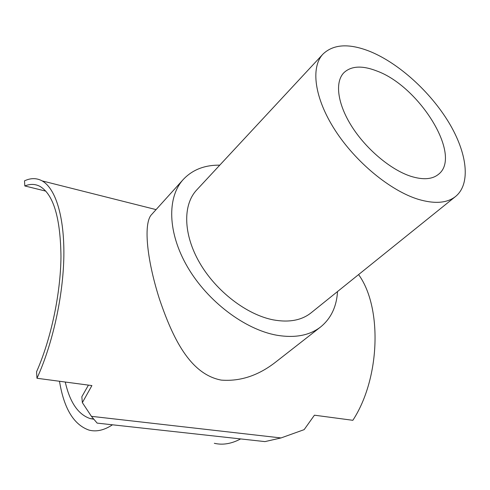<?xml version="1.0" encoding="UTF-8"?>
<svg xmlns="http://www.w3.org/2000/svg" width="490" height="490" viewBox="0 0 490 490"><rect width="100%" height="100%" fill="white"/><g stroke="black" fill="none" stroke-linecap="round" stroke-linejoin="round"><path stroke-width="0.73" d="M323.008 54.059L196.655 190.016C182.739 204.783 183.131 234.251 199.626 262.775C216.066 291.287 246.77 314.794 273.383 319.89C289.051 322.696 301.613 320.35 311.077 312.847L455.633 196.435C471.166 183.652 467.154 152.825 448.779 122.414C430.336 91.942 399.099 63.51 370.477 51.652C349.444 43.187 333.623 43.99 323.008 54.059C310.458 67.283 314.329 97.957 334.976 130.046C355.556 162.104 390.395 190.788 418.288 199.326C434.673 204.146 447.119 203.185 455.633 196.435M320.656 326.928L276.25 361.632C258.787 375.444 240.455 381.6 221.26 380.105C189.936 374.188 172.658 337.959 159.373 298.833C146.167 257.299 143.539 222.399 151.686 214.473L183.285 179.463C166.925 197.299 167.513 232.744 187.584 267.081C207.582 301.399 244.761 329.452 276.611 335.191C294.864 338.278 309.545 335.521 320.656 326.928C330.995 318.469 336.612 306.679 337.512 291.562M219.759 165.155C204.612 164.977 192.454 169.748 183.285 179.463M410.828 176.296C390.818 169.822 366.318 149.309 351.887 126.61C337.414 103.892 334.676 82.063 343.888 72.704C351.226 65.887 362.171 65.305 376.724 70.952C419.434 86.289 462.627 155.887 438.519 174.287C432.247 179.414 423.017 180.081 410.828 176.296M65.262 382.035C69.856 402.321 78.155 414.503 90.154 418.57L93.872 419.238M36.971 378.268C52.602 344.317 63.241 295.923 63.853 256.129C64.435 216.298 55.444 188.338 42.165 180.908C36.658 177.913 30.772 177.895 24.5 180.853L24.825 185.955C30.288 183.732 35.427 183.922 40.235 186.531C53.569 194.787 60.484 218.154 60.974 256.625C60.625 293.749 51.021 339.154 36.56 371.769L36.971 378.268L91.906 385.575L82.357 402.627L91.416 416.329L97.136 423.109L264.943 441.606L281.027 437.944L304.149 429.644L314.433 415.189L352.849 420.304C380.399 378.188 382.298 307.01 358.582 274.59M82.357 402.627L81.83 396.741L88.433 385.115M24.825 185.955L45.864 191.143M240.627 438.924C231.476 443.805 222.711 445.263 214.326 443.297M91.416 416.329L281.027 437.944M112.48 424.799C104.131 430.281 96.297 432.045 88.984 430.091C73.77 424.769 63.939 408.495 59.498 381.263M90.154 418.57L93.639 418.962M42.165 180.908L156.071 209.61"/></g></svg>
